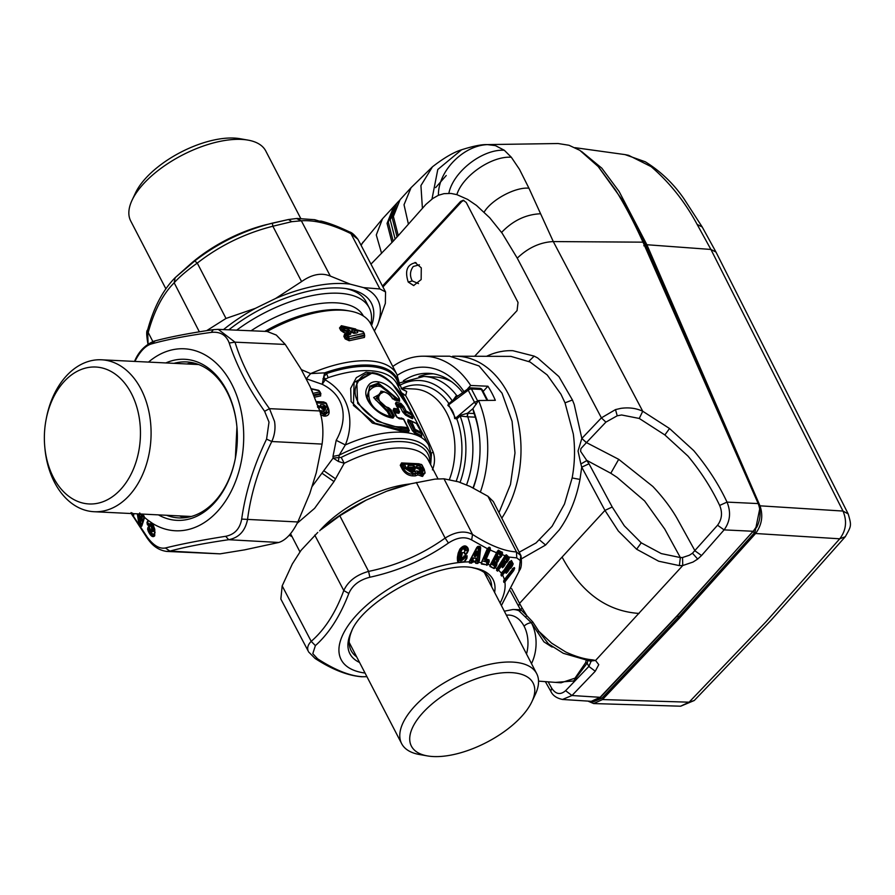 <?xml version="1.0" encoding="UTF-8"?>
<svg xmlns="http://www.w3.org/2000/svg" width="895" height="895" viewBox="0 0 895 895"><rect width="100%" height="100%" fill="white"/><g stroke="black" fill="none" stroke-linecap="round" stroke-linejoin="round"><path stroke-width="1.34" d="M481.409 388.945L481.365 388.877A2.886 2.886 0 0 0 480.078 388.352L481.297 389.437L471.441 388.956A2.886 1.32 152.6 0 0 468.219 390.175L474.462 402.202L478.131 401.016M408.433 467.156L408.243 465.445L413.221 465.422L413.356 467.134L408.433 467.156L408.277 467.783L408.433 467.156L408.478 467.772L413.356 467.134L414.273 468.208A1.734 0.794 -27.4 0 1 415.851 467.738L414.43 470.356L411.006 469.707L413.345 469.696L414.273 468.208L412.517 469.573L410.167 469.584M413.177 468.734L407.829 467.761L411.006 469.707M419.9 469.293L420.079 467.727L416.981 467.358L417.025 467.995L420.258 468.734L419.856 470.088M420.706 470.211L421.869 470.871L420.706 470.211L420.493 468.387L422.205 467.928L420.023 466.015L420.258 468.734L417.059 468.566M396.183 399.864A1.734 1.398 106.5 0 1 396.037 399.629L396.037 399.629C385.096 385.253 376.045 382.445 368.885 391.204C367.677 403.242 374.692 411.7 389.907 416.567L390.533 417.204L391.137 416.231A1.734 0.794 -27.4 0 1 389.907 416.567L387.356 411.655L373.64 397.559L384.145 391.708M367.252 395.87L369.803 387.166L378.037 384.458L397.38 399.025L396.037 399.629L392.312 398.711M480.458 389.47L479.933 388.329L470.177 387.871M412.919 467.749L413.479 468.163L412.919 467.749M413.221 465.422L415.493 467.056L413.926 467.537L412.517 469.573M422.205 467.928L422.496 468.488L420.471 469.137L420.247 470.3M367.431 396.899L369.758 386.192L378.372 383.105L397.962 399.136L397 400.311M398.846 400.613L392.715 398.42C390.265 394.673 386.629 392.29 381.807 391.26L377.321 398.991L388.519 409.093L387.49 410.324L388.587 411.32A1.734 0.794 -27.4 0 1 387.356 411.655L387.49 410.324L375.273 399.55L381.326 391.249M354.912 332.437L356.176 333.085C358.716 332.403 358.257 331.508 354.789 330.423L354.756 332.123L352.082 331.653L352.171 332.504L355.125 332.414L352.339 332.269A1.734 0.794 152.6 0 0 351.713 332L353.883 333.387L352.652 332.739L355.125 332.414M354.789 330.423L352.104 329.953L352.003 331.9A1.734 0.794 152.6 0 0 351.981 331.575L351.981 331.575A1.734 0.794 152.6 0 0 351.355 331.318L351.713 332M416.835 467.671L416.891 465.646L420.023 466.015M399.371 398.566L397.962 399.136L399.629 401.251L392.446 398.398C380.162 381.717 370.698 402.191 388.62 407.74L390.992 409.731L394.315 416.141A1.734 0.794 152.6 0 0 393.028 416.477L392.312 417.439L392.994 418.099C378.294 416.455 360.629 398.834 367.23 387.513C372.32 375.408 390.992 383.586 399.371 398.566L399.629 401.251L394.74 400.031L392.726 398.532M388.62 407.74L388.519 409.093L389.705 410.067L390.992 409.731M393.028 416.477L391.137 416.231L388.587 411.32L389.705 410.067L393.028 416.477L392.312 417.439L392.994 418.099L394.315 416.141M392.771 366.469A95.429 66.823 92.8 0 1 423.212 356.199A95.429 66.823 92.8 0 1 470.68 385.476L487.92 386.226A96.246 67.382 92.8 0 1 491.858 393.017A96.246 67.382 92.8 0 1 495.327 400.322L478.579 400.524L472.896 408.746L473.791 412.808A78.536 54.987 -87.2 0 1 479.619 438.494M456.204 481.152A66.465 46.54 92.8 0 0 457.356 477.874A66.465 46.54 92.8 0 0 456.808 418.927L454.671 418.547L456.808 418.927L460.142 416.018L459.795 415.515L467.514 413.233L474.059 413.501M460.041 482.472A70.906 49.639 -87.2 0 0 461.014 479.686A70.906 49.639 92.8 0 0 460.142 416.018L467.201 416.79L467.514 413.233L473.119 408.489M467.201 416.79L475.301 417.148M457.468 396.272A2.886 2.025 92.8 0 1 456.819 395.702L457.267 396.429M451.83 381.885A75.191 52.648 -87.2 0 0 434.97 376.985L423.861 376.437L399.45 382.937M456.271 395.702L452.367 401.184L456.73 396.821L469.282 387.882M356.176 333.085L353.883 333.387M352.361 332.593A1.734 0.794 152.6 0 0 352.339 332.269L351.959 331.553M352.104 329.953L351.355 331.318M408.567 468.342L407.538 467.201L408.277 467.783L407.538 467.201L408.243 465.445M414.43 470.356L412.058 470.367M422.496 468.488L421.869 470.871L420.605 470.714L416.276 467.089A1.734 0.794 -27.4 0 1 416.813 467.347L416.757 467.279M416.276 467.089L416.891 465.646M393.8 399.349L394.74 400.031L393.8 399.349M456.45 418.39L459.795 415.515M452.367 401.184L448.585 404.764L455.544 418.2L474.462 402.202A2.886 0.962 -130.2 0 0 476.241 404.327M399.763 385.342A70.906 49.639 92.8 0 1 452.188 400.68L448.865 403.757M350.997 332.772L350.594 334.271L347.898 335.133A1.734 0.794 152.6 0 0 346.499 335.614L349.139 338.399L348.703 336.688L363.896 333.387L363.157 331.956L343.658 326.955A1.734 0.794 152.6 0 0 342.259 327.425L344.396 330.143L344.452 328.499L347.92 329.103L349.856 330.557L348.379 331.038L349.531 333.253L350.997 332.772L349.856 330.557M348.401 333.846L346.757 333.365L344.575 334.103L345.783 334.719L345.201 335.905L346.499 335.614L346.667 334.517L345.783 334.719L349.531 333.253L346.757 333.365L347.271 331.407L343.781 330.848L344.396 330.143L347.831 330.758L347.92 329.103M347.831 330.758L348.379 331.038L347.73 331.799L347.831 330.758M364.511 335.513A1.734 0.794 152.6 0 0 364.724 335.603L364.399 337.437L364.343 335.043L364.164 335.782L348.748 339.026L346.51 338.422L347.305 337.169A1.734 0.794 -27.4 0 1 348.703 336.688L347.898 335.133A1.734 1.231 71.3 0 0 346.667 334.517L349.33 333.656L350.594 334.271M416.925 470.938L422.63 472.359L423.838 468.991L421.758 464.975L404.383 464.125L406.319 467.861L412.83 471.844L416.925 470.938L418.122 472.437L419.005 471.128M398.476 409.06L395.903 404.104L396.317 403.544L395.445 403.69L401.016 404.753L400.904 403.376L403.768 406.52L402.179 406.8L404.518 411.308L411.7 415.011A1.734 1.488 -57.6 0 0 411.611 413.736L407.37 405.547C397.38 381.158 367.397 360.663 357.586 382.791C345.481 402.985 380.017 427.888 400.759 426.837L407.829 427.586L403.522 419.263L399.215 418.715L396.295 416.522L393.062 410.29L393.867 408.388L398.174 408.948L395.445 403.69L396.183 402.135L400.904 403.376M396.451 406.106L396.731 405.111L400.3 406.106A1.734 1.398 -72.1 0 0 400.401 407.482A1.734 0.794 -27.4 0 0 401.967 407.191L400.3 406.106L401.016 404.753L404.518 411.308A1.734 0.794 -27.4 0 1 406.117 411.04L411.611 413.736A1.734 0.794 152.6 0 1 411.756 413.893A1.734 0.794 152.6 0 1 411.801 414.061L411.7 415.011L411.801 414.061M396.664 405.491A1.734 1.354 -77.3 0 1 396.731 405.111L396.183 402.135M394.068 412.259L394.035 409.809L393.643 410.715L393.062 410.29L393.643 410.715L394.035 409.809L393.867 408.388M403.522 419.263L402.582 418.58L403.522 419.263A1.734 0.794 152.6 0 1 403.936 419.509A1.734 0.794 152.6 0 1 403.969 419.665L402.582 418.58L398.297 418.043L399.215 418.715L396.865 416.947M410.178 420.56L407.952 419.688L409.384 421.511L410.481 420.616A1.734 1.432 110.3 0 1 411.443 421.31A1.734 0.794 152.6 0 0 409.843 421.579L414.184 429.958L415.873 431.032L411.443 421.31L416.063 423.313M421.634 435.127L421.478 436.939L415.246 433.762L415.873 431.032L421.455 433.706L421.4 435.686L415.157 432.408L414.184 429.958A1.734 0.794 152.6 0 1 415.772 429.678L421.276 432.375L416.902 423.939M454.671 418.547C454.101 412.953 451.841 408.59 447.88 405.446L468.219 390.175A2.886 1.052 53.4 0 1 468.029 388.43M447.88 405.446L448.675 403.22A66.465 46.54 92.8 0 0 401.967 388.396M363.583 332.515A1.734 0.794 152.6 0 0 363.549 332.202A1.734 1.734 0 0 0 362.654 331.385L343.087 326.295A1.734 0.884 98.3 0 0 342.875 326.317L341.543 326.339L342.875 326.317L342.259 327.425L340.85 327.503L342.181 326.351L341.387 325.713L355.729 329.013M362.229 331.34L363.157 331.956L362.229 331.34M364.399 337.437L349.173 340.738L348.748 339.026L364.142 335.054L364.321 333.947L364.142 335.054A1.734 1.466 -95.9 0 0 363.896 333.387A1.734 0.794 -27.4 0 1 364.299 333.634A1.734 0.794 -27.4 0 1 364.321 333.947M406.319 467.861L404.954 468.342L412.998 473.567L415.347 473.556L415.146 474.171L417.484 473.063L417.875 474.921L417.629 472.359L415.347 473.556L415.202 471.833M425.024 472.236L422.585 476.408L417.875 474.921L415.302 475.894L415.146 474.171L412.796 474.193L412.83 471.844M403.376 463.465L403.018 464.606A1.734 0.794 -27.4 0 1 404.383 464.125A1.734 1.052 85.9 0 0 403.466 463.453A1.734 1.734 0 0 0 403.343 463.465L401.586 462.928L400.255 465.288A1.734 0.794 -27.4 0 0 401.564 464.818L403.343 463.465A1.734 1.052 85.9 0 1 403.466 463.453L420.952 464.315A1.734 1.734 0 0 1 422.138 465.221A1.734 0.794 152.6 0 0 421.758 464.975L420.572 464.304L403.376 463.465M421.299 472.191L421.198 474.529L417.965 473.097L418.122 472.437L422.708 474.07L422.63 472.359M425.002 472.504L424.901 473.399L422.518 474.697L425.002 472.482L424.219 469.226A1.734 0.794 152.6 0 0 423.838 468.991M372.779 372.667L356.792 381.975L357.653 403.354L376.996 421.176L400.949 428.269L407.975 428.996L408.288 428A1.734 0.794 152.6 0 0 408.243 427.832A1.734 0.794 152.6 0 0 407.829 427.586A1.734 1.32 -80.4 0 1 407.975 428.996L408.288 428M394.035 409.809L398.309 410.357L398.622 409.351A1.734 0.794 152.6 0 0 398.588 409.194A1.734 0.794 152.6 0 0 398.174 408.948A1.734 1.32 -80.4 0 1 398.309 410.357L398.622 409.351M416.488 423.458L410.749 420.684A1.734 1.734 0 0 0 410.425 420.594L408.657 420.314M421.455 433.706L421.276 432.375M311.728 390.13L312.523 391.943M347.193 331.53L346.544 332.94L343.736 332.492L343.781 330.848L342.158 330.02L343.065 328.98A1.734 0.794 -27.4 0 1 344.452 328.499L343.658 326.955A1.734 0.884 98.3 0 0 343.087 326.295A1.734 1.734 0 0 0 342.751 326.283M364.164 335.782L364.142 335.054M412.975 475.905C408.679 475.726 405.166 473.6 402.459 469.528L403.757 469.058L401.564 464.818L403.018 464.606L404.954 468.342L403.757 469.058C406.095 472.459 409.104 474.171 412.796 474.193L412.975 475.905L415.302 475.894M422.585 476.408L422.518 474.697L421.198 474.529L421.276 476.241M407.975 428.996L408.4 430.529L400.703 429.634L375.094 423.245L353.447 405.446L354.073 382.456L372.219 372.622C379.346 373.338 386.002 377.03 392.211 383.686L407.516 405.703L411.756 413.893A1.734 1.734 0 0 1 411.901 414.284L412.796 418.144M412.841 418.178L412.897 418.267A1.734 0.794 -27.4 0 1 412.863 418.245L412.371 418.692L411.7 415.011M412.304 417.45L405.491 413.77L406.117 411.04L403.768 406.52M412.371 418.692L405.592 415.123L404.305 411.711L402.75 412.002L400.401 407.482L396.854 406.509M398.309 410.357L398.745 411.879L399.181 411.387M399.293 411.644A1.734 0.794 -27.4 0 0 399.584 411.778L398.879 413.289L398.745 411.879L394.438 411.252A1.734 1.264 -84.1 0 0 394.415 412.136M408.959 430.282A1.734 0.794 -27.4 0 0 409.25 430.428L408.534 431.938L408.847 430.025M449.391 479.53A62.18 43.531 -87.2 0 0 450.666 475.961A62.18 43.531 -87.2 0 0 414.407 389.012L401.173 388.363L406.699 391.484L401.933 389.191L399.539 383.921L396.91 374.457L370.664 323.811A89.645 40.924 152.6 0 0 349.732 311.012A89.645 40.924 152.6 0 0 267.169 331.463M432.43 469.853C434.892 463.856 435.138 457.916 433.146 452.031C422.496 427.609 413.345 408.802 405.681 395.624L406.699 391.484M401.475 392.681L405.681 395.624L402.012 393.722M398.678 387.289L398.689 382.836L399.103 384.593M398.532 386.998L398.062 383.351L398.689 382.836A87.956 40.141 -27.4 0 0 324.605 372.868L310.666 373.595L301.324 369.624M313.105 393.297L319.66 391.954L318.777 390.679L311.214 388.978M349.732 311.012L346.656 310.475A86.759 39.604 152.6 0 0 264.808 331.363M343.736 332.492L340.816 330.49L342.158 330.02L340.85 327.503A1.734 0.794 -27.4 0 1 339.507 327.973L341.387 325.713M349.173 340.738L345.168 338.892L346.51 338.422L345.201 335.905A1.734 0.794 -27.4 0 1 343.87 336.375L344.575 334.103M433.146 452.031L431.267 453.34M419.285 464.013L420.035 464.136M311.919 486.746L333.119 458.072L338.399 461.462L344.217 463.286L341.23 457.39A80.628 36.796 -27.4 0 1 429.88 463.196M338.399 461.462L339.194 455.175L345.336 444.927C354.543 422.697 350.56 394.292 325.209 379.872L325.713 379.066L323.542 377.075L326.585 373.551A87.005 39.716 -27.4 0 1 398.062 383.351L397.704 385.409M326.585 373.551L328.118 377.679A85.316 38.944 -27.4 0 1 396.798 383.664L428.694 445.184A85.316 38.944 152.6 0 0 345.336 444.927L336.196 440.318C347.349 420.684 346.779 396.44 322.2 384.302L324.605 372.868L326.585 373.551M408.534 431.938L400.893 431.066L372.387 423.033L351.12 401.575L350.683 388.352L356.355 377.634L366.089 372.175L377.724 373.718M405.592 415.123L402.75 412.002M398.879 413.289L394.606 412.673M397.033 417.372L402.235 418.636M401.296 417.965L402.638 418.591M413.971 430.361A1.734 0.794 -27.4 0 1 412.405 430.64L407.829 421.802A1.734 0.794 -27.4 0 0 409.384 421.511L413.971 430.361M407.829 421.802L407.952 419.688L408.914 420.37M421.478 436.939L421.78 435.406M415.246 433.762L412.405 430.64M325.713 379.066L328.118 377.679M313.765 394.852L320.142 393.587L319.66 391.954M311.057 388.643L318.284 390.242A1.734 1.734 0 0 1 319.325 390.936A1.734 0.929 144.5 0 0 319.314 390.936A1.734 0.929 144.5 0 0 318.777 390.679L317.859 390.309L318.777 390.679M297.218 523.239L314.626 508.315L333.992 481.566L344.217 463.286A78.078 35.643 -27.4 0 1 428.179 459.896L437.991 478.847M430.551 464.483A82.765 37.78 152.6 0 0 339.194 455.175L332.985 456.416L333.119 458.072L341.23 457.39M396.91 374.457A89.645 40.924 -27.4 0 0 310.666 373.595L306.28 378.753L322.2 384.302L325.209 379.872L322.905 378.853M320.142 393.587L320.231 394.326L314.089 395.646M320.231 394.326L320.69 395.914L314.704 397.156M332.985 456.416L336.196 440.318M320.69 395.914L320.354 393.241M324.594 402.627L323.643 401.922L325.478 402.705M325.165 416.13L323.755 416.063A1.734 1.219 92.8 0 1 323.867 414.497L325.265 414.575L325.165 416.13C328.689 415.795 329.863 413.434 328.689 409.037L328.04 407.37M323.755 416.063L320.455 414.676M324.963 402.616A1.734 1.219 92.8 0 1 325.008 402.616L316.673 402.213L324.963 402.616L326.507 403.925A1.734 0.727 156.2 0 0 326.507 403.645L326.507 403.645A1.734 0.727 156.2 0 0 325.959 403.388L327.738 407.773L325.657 413.68L328.543 411.644M320.522 413.557L320.79 412.931L323.867 414.497L324.258 413.602L321.104 412.047L322.099 410.827L324.337 411.98A1.734 1.219 92.8 0 1 324.258 413.602L325.657 413.68L325.265 414.575L328.499 411.946M320.242 412.528L320.6 412.002L320.79 412.931L321.104 412.047L320.086 410.66L322.099 410.827M319.224 409.373L319.079 406.308L317.468 406.699M316.919 404.506L319.079 406.308M322.815 409.351A1.734 1.219 92.8 0 1 323.867 410.29L319.873 406.352L320.41 406.845L319.873 406.352L320.623 404.685L323.845 404.842L326.004 406.654L323.822 406.643L323.845 404.842M320.41 406.845L320.623 404.685M323.867 410.29L325.187 410.346L326.004 406.654M320.589 407.012L323.822 406.643L320.6 406.487L320.399 407.426M325.187 410.346L322.849 409.351L324.169 409.418L324.393 407.046L323.375 407.728L323.721 409.407L323.386 407.147L323.375 407.728L320.824 407.605M363.348 315.991A86.759 39.604 152.6 0 0 251.07 330.77M236.66 330.154A95.72 43.687 -27.4 0 1 369.199 307.791A95.72 43.687 -27.4 0 1 370.854 324.18M369.199 307.791L366.111 301.828A95.72 43.687 152.6 0 0 345.85 288.57M845.294 536.709L771.322 619.933L694.285 700.494L689.105 702.183L765.963 621.824L839.745 538.801L845.294 536.709C851.492 525.701 851.626 525.88 848.203 513.943L715.989 252.077L710.91 249.448L646.884 244.738L619.139 191.53L601.82 168.17L581.381 151.333M646.884 244.738L760 505.82L843 511.056L848.203 513.943M697.127 224.399C684.91 201.733 669.583 182.468 651.124 166.627L628.626 155.327L625.012 154.6L645.273 161.771C660.689 171.348 673.599 183.699 683.993 198.824L702.228 227.006L697.127 224.399L710.91 249.448L843 511.056C847.218 521.17 846.133 530.411 839.745 538.801L755.604 533.51C761.869 524.962 763.334 515.733 760 505.82M680.58 706.2L689.105 702.183L602.503 699.554L593.653 703.559L588.004 701.132M602.503 699.554L679.652 617.874L755.604 533.51M601.932 698.167L599.829 697.966L591.382 701.568L593.441 701.803L601.932 698.167L679.048 616.521L754.988 532.178L759.721 508.908M722.891 421.657L645.933 245.834L624.318 202.829L597.961 166.213M591.382 701.568L589.783 701.232M599.829 697.966L676.944 616.319L756.846 527.065C760.638 519.122 761.086 511.291 758.21 503.583L643.002 242.165C634.13 222.475 624.934 205.044 615.424 189.874L598.408 166.727L579.815 150.326L568.963 145.258L558.088 143.524L487.204 144.598L495.382 145.605L504.31 150.259L511.336 157.263L519.447 169.289L528.945 188.207L553.289 241.572L642.733 411.252L639.265 418.457L621.6 414.978L617.214 415.795L605.893 422.127L586.46 442.589L618.702 459.325L610.793 473.276L617.08 477.382L644.635 500.965L664.716 529.012L680.345 557.563L682.527 557.529L682.762 565.528L595.544 660.476L592.781 659.884L589.973 661.047L595.544 660.476L598.755 664.649L595.264 671.239L571.972 695.516L562.452 699.465M618.702 459.325L652.835 486.455C662.77 497.027 670.78 507.554 676.877 518.071L695.012 550.861L701.535 555.538L724.1 529.885C730.186 521.483 731.159 512.231 727.02 502.106L758.21 503.583M701.535 555.538L697.697 559.062L692.473 553.222L717.566 525.231L724.1 529.885L753.198 531.272L755.727 527.681M753.198 531.272L677.235 615.637L600.109 697.306L591.304 701.311L562.642 699.487C556.668 698.268 552.707 695.516 550.783 691.231L551.734 688.266L548.12 681.845M591.114 661.26L588.865 666.428L565.595 690.683C560.415 695.124 555.795 694.319 551.734 688.266M587.87 660.778L587.165 663.184L573.661 680.983L555.526 682.393M552.718 647.051L551.947 646.503M551.835 646.951L543.936 641.849L531.395 622.808L518.899 610.714L520.118 609.003L526.853 615.693L525.857 616.689M561.031 682.795L575.015 678.164L585.632 662.636L586.191 660.521M511.604 588.597L519.547 603.375L518.574 606.217L520.208 609.182M586.382 442.667L581.84 438.449L586.46 442.589L580.889 448.63L580.609 451.36L589.011 463.778L581.739 467.156L604.953 510.407L519.547 603.387L521.964 607.727L520.823 609.965L520.118 609.003L520.823 609.965L519.682 611.509M520.252 610.323L518.899 610.714A34.804 24.366 -87.2 0 0 512.969 609.506L504.321 611.196M585.632 662.636L587.165 663.184L588.865 666.428L595.264 671.239M717.566 525.231C721.963 519.245 722.657 512.645 719.658 505.44C711.435 488.043 700.863 471.587 687.964 456.081L664.873 434.959L639.265 418.457M719.658 505.44L727.02 502.106C718.752 484.441 707.643 467.268 693.681 450.554L669.527 428.515L642.733 411.252C636.177 408.187 628.849 407.236 620.772 408.377L615.503 409.597L601.406 417.864L517.254 258.152L502.162 233.237L489.755 217.798L476.487 205.436L467.626 199.406L456.842 194.629L450.99 193.443L444.009 193.656M592.781 659.884C584.636 659.201 575.619 656.572 565.718 651.985L551.633 643.158L538.902 631.344L548.4 643.818L563.302 653.305L589.973 661.047M531.485 663.598A34.804 24.366 92.8 0 0 531.44 622.864L532.76 621.947L538.902 631.344L537.593 632.105M418.48 283.581L412.271 280.94C409.608 275.85 409.944 271.028 413.266 266.475L419.419 264.808M413.814 285.572L408.232 282.048L413.624 285.572L421.153 279.564L421.276 267.851L414.989 262.47M416.007 262.627C407.158 264.226 404.574 270.704 408.232 282.048L412.271 280.94M521.964 607.727L526.853 615.693L532.76 621.947M679.372 565.618L680.345 557.563L661.271 553.591L641.234 542.829L636.625 549.239L658.664 561.21L679.372 565.618L682.762 565.528L692.976 562.071L697.697 559.062M517.254 258.152C528.084 247.781 540.099 242.243 553.289 241.572L643.002 242.165M435.641 187.614L446.225 175.521M382.937 286.959L461.786 201.532L463.867 200.346M443.998 193.656L438.427 195.278L432.822 198.466L425.908 204.396L398.275 235.631L393.386 216.5L400.076 199.697L411.051 187.693L432.453 166.817C443.875 157.956 453.586 152.273 461.585 149.767C473.231 146.086 481.767 144.363 487.182 144.61M370.966 264.137L393.185 241.202L388.262 222.094L394.93 205.291L396.899 203.154L390.22 219.801L395.131 239.077L397.078 236.94L392.189 217.787L400.076 199.697M474.708 356.199L517.064 310.587L518.026 302.465L466.228 202.449L463.252 200.245L460.556 201.476L382.467 286.064M486.768 356.199L487.663 355.785C495.908 352.048 504.321 350.348 512.902 350.706L534.158 356.12L537.615 357.922L558.894 376.582L572.442 399.987L574.232 404.518L581.84 438.449L578.047 451.002L580.866 463.979L586.986 460.477L610.793 473.265M521.684 558.693L545.592 545.044L559.252 529.896C569.388 515.665 576.302 498.839 579.982 479.429L581.739 467.156L580.866 463.979M452.523 356.288A97.007 67.919 92.8 0 1 455.421 356.199L510.933 356.389L530.086 362.005L547.214 374.96L560.975 394.27L565.025 402.839L573.303 433.986C575.239 448.596 574.847 463.263 572.151 477.952L564.476 504.042L552.092 526.282L536.004 542.963L519.257 552.193M455.421 356.199A97.007 67.919 92.8 0 1 507.968 393.308A97.007 67.919 92.8 0 1 501.815 518.138M498.996 512.634L510.474 484.519L514.994 452.937L512.074 421.332L502.039 393.196L479.049 365.943L449.637 356.199L423.212 356.199M463.901 391.495A84.477 59.148 -87.2 0 0 397.335 375.318M462.581 392.48A78.536 54.987 -87.2 0 0 430.316 373.439A78.536 54.987 -87.2 0 0 403.354 380.8M467.817 388.587L470.68 385.476M478.579 400.524A95.429 66.823 92.8 0 1 480.447 491.825M487.92 386.226L483.11 391.462M473.31 488.021A84.477 59.148 -87.2 0 0 477.952 470.915A84.477 59.148 -87.2 0 0 479.575 437.901A84.477 59.148 -87.2 0 0 472.896 408.746M473.019 487.876A78.536 54.987 -87.2 0 0 478.064 470.334M433.415 373.83A78.301 54.83 -87.2 0 0 418.972 376.504M520.789 555.258L520.252 560.561L516.762 557.898L516.471 551.924L521.002 555.75C521.83 563.212 521.393 568.001 519.682 570.126L501.368 605.501M410.727 483.792L408.232 484.419A106.997 48.845 152.6 0 0 386.573 491.254L410.727 483.792L434.903 479.127L443.998 478.803L458.341 481.801L470.121 486.477L487.943 496.266L493.335 501.58L521.002 555.75M448.429 543.03L445.128 538.074C455.678 531.563 464.807 530.366 472.538 534.46L471.654 539.965C464.941 536.295 457.188 537.313 448.429 543.03C424.924 559.52 398.734 570.92 369.87 577.241L368.606 571.402L339.82 515.777L366.077 500.182A106.997 48.845 152.6 0 0 321.059 529.605L339.82 515.777M386.573 491.254L366.077 500.182M369.87 577.241C359.387 579.915 352.373 585.319 348.826 593.474L343.781 590.543C348.065 581.224 356.344 574.836 368.606 571.402C396.809 565.517 422.317 554.408 445.128 538.074L416.343 482.439M314.76 535.098L343.781 590.543C335.647 612.695 324.784 629.621 311.203 641.346C307.958 644.668 306.951 647.913 308.193 651.068L280.851 599.046L282.182 585.889L292.341 563.928L301.067 550.313L317.781 532.424M282.182 585.889L311.203 641.346L315.387 645.619C329.013 633.481 340.156 616.096 348.826 593.474M308.551 651.862L315.04 658.429L317.568 658.787L312.803 653.641L315.387 645.619M315.04 658.429C332.067 669.505 347.596 675.613 361.625 676.754L362.688 676.721C350.146 676.105 335.11 670.131 317.568 658.787M366.916 676.676L362.688 676.721M520.252 560.561L518.955 571.066M491.668 586.784A78.078 35.643 152.6 0 0 491.243 582.858A78.078 35.643 152.6 0 0 489.744 578.696A78.078 35.643 152.6 0 0 472.873 567.81M351.936 630.494A78.078 35.643 152.6 0 0 349.621 646.403A78.078 35.643 152.6 0 0 351.108 650.553A78.078 35.643 152.6 0 0 356.613 656.785M505.149 581.605L503.874 582.399L504.388 579.602L513.238 568.224L514.368 567.587L514.614 568.28L513.741 570.574L505.149 581.605L513.439 570.126L512.891 569.656L505.06 579.736L504.456 579.557L504.109 581.985L504.679 581.515L504.657 579.143M501.178 574.489L501.491 573.55L501.793 575.619L502.005 573.147L500.954 574.914L501.569 576.056L505.474 571.446L505.709 568.717L506.536 570.283A1.152 1.04 152.1 0 1 506.715 569.835L507.219 570.372L506.536 570.283L506.279 572.979L508.416 569.914L507.834 569.5L507.465 572.173L508.785 570.316L509.479 568.437L508.438 568.157L509.456 567.43L508.942 566.457A0.873 0.772 152.1 0 1 507.924 567.173L508.55 564.98L507.845 565.976L508.942 566.457L509.165 563.828L508.55 564.98L508.058 564.454L506.693 567.296L507.331 568.974L506.715 569.835L505.899 568.28L501.972 572.274M507.353 565.45L507.89 567.005L506.693 567.296M509.356 563.391L510.239 565.864A1.152 1.04 152.1 0 1 510.43 565.427L510.933 565.964L510.239 565.864L509.993 568.56L512.108 565.483L511.548 565.092L510.933 565.964L511.179 567.743L513.193 564.018L511.582 560.729L510.687 561.12L512.231 564.029L510.43 565.427L509.356 563.391L508.058 564.454M512.488 565.897L512.264 564.253L511.548 565.092L509.512 561.646M501.569 576.056L505.328 571.771L505.899 568.28M502.934 575.149L502.196 572.711A1.152 1.018 152.1 0 0 502.005 573.147L502.688 573.236L505.082 569.858L504.59 569.332M496.736 569.779L496.949 568.84L497.721 570.697L497.754 568.224L496.524 570.227L497.508 571.155L501.323 566.143L501.368 563.403L502.71 564.678A1.152 1.029 133 0 1 502.878 564.219L503.493 564.678L502.71 564.678L502.654 567.396L504.69 564.107L504.064 563.749L503.919 566.423L505.149 564.454L505.608 562.586L504.433 562.44L505.395 561.646L504.556 560.863A0.873 0.761 133.7 0 1 503.594 561.646L503.997 559.453L503.337 560.505L504.556 560.863L504.601 558.223L503.997 559.453L503.404 559.006L502.319 561.892L503.46 563.302L502.878 564.219L501.547 562.944L497.564 567.408M502.744 560.057L503.527 561.501L502.319 561.892M496.524 570.227L505.071 555.661L506.548 554.922L505.686 555.526L508.226 557.898L506.525 559.42L504.78 557.764L503.404 559.006M504.78 557.764L506.357 559.878A1.152 1.029 132.8 0 1 506.525 559.42L507.129 559.878L506.357 559.878L506.29 562.586L508.785 559.644L508.326 558.088L507.096 561.255L508.326 559.297L504.612 556.131M497.508 571.155L501.189 566.49L500.764 564.622L501.547 562.944M498.962 570.07L497.933 567.766A1.152 1.007 134.1 0 0 497.754 568.224L498.526 568.213L500.764 564.622L500.171 564.186M496.546 562.507L495.752 563.403L496.658 562.563L494.823 561.646A0.873 0.727 116.9 0 1 493.939 562.496L494.085 560.326L493.503 561.433L494.823 561.646L494.644 559.028L496.501 559.957L496.759 562.698L498.549 559.185L497.877 558.883L497.363 559.856L497.989 561.534L499.253 557.652L497.978 557.652L498.851 556.802L497.698 556.22A0.873 0.727 116.8 0 1 496.814 557.07L496.96 554.9L496.378 556.008L497.698 556.22L497.519 553.602L496.96 554.9L496.266 554.542L495.517 557.428L497.161 558.525L496.647 559.487L494.79 558.558L492.809 561.064L492.642 562.854L494.857 564.219L494.342 565.181L490.896 563.447M495.685 555.638L496.703 556.947L495.517 557.428M494.79 558.558L494.085 560.326L493.391 559.968M492.809 561.064L493.827 562.373L492.642 562.854M497.665 553.132L499.947 554.81A1.152 0.984 115.5 0 1 500.092 554.329L500.808 554.699L499.947 554.81L500.104 557.495L501.938 554.005L501.323 553.736L500.887 556.075L501.424 556.354L502.252 554.81L502.509 552.595L498.347 550.168L497.777 551.051L501.334 552.741L500.092 554.329L497.665 553.132L496.266 554.542M502.52 554.195L501.636 553.11L501.323 553.736L497.161 551.633M496.501 559.957L497.363 559.856L496.647 559.487A1.152 0.984 115.9 0 0 496.501 559.957M495.561 564.588L495.058 565.55L494.342 565.181A1.152 0.984 115.4 0 0 494.197 565.662L495.058 565.55L495.136 566.915L496.222 564.868L495.561 564.588L496.009 563.66L494.857 564.219L495.561 564.588M490.068 565.976L490.158 565.058L489.889 566.445L494.152 568.593L490.068 565.976L490.74 563.928L494.197 565.662L494.342 568.124L495.673 567.195L496.759 565.148L496.043 563.716L496.949 563.347L494.7 564.04M488.301 563.772L488.021 564.376L487.685 563.559L488.301 563.772L489.207 561.668L488.245 560.371L487.685 563.559L488.603 561.456L487.115 560.952L486.679 561.948L482.371 560.896L487.618 548.713L488.245 548.881L484.184 558.335L484.967 560.46L487.115 560.952L488.043 560.248L485.895 559.755L484.967 560.46M487.562 564.13L486.936 564.857L486.567 562.429L487.484 562.228L482.304 560.874M482.114 560.919L481.599 563.559L486.936 564.857L481.443 564.04L481.555 562.675L481.599 563.559M487.361 548.736L487.618 548.713A1.152 0.906 -75.1 0 1 488.39 548.031L481.532 562.742M489.889 566.445L496.512 552.741L490.214 550.022L485.895 559.755L485.728 558.872L486.321 559.084L485.47 559.509L484.967 558.603L485.728 558.872L489.621 549.821L489.028 549.161L484.967 558.603L484.184 558.335M470.289 559.644L469.595 562.496L470.088 560.27L477.695 546.509L479.194 546.901A1.152 0.817 -87.2 0 0 478.422 547.617L480.402 546.655L479.552 547.069L478.523 562.284L477.964 562.955L477.091 560.572L478.277 560.069L476.33 560.55A1.152 0.828 91.7 0 1 476.397 560.057L475.995 558.581L475.76 561.288L473.343 560.997L472.828 558.413L476.062 558.088L472.907 557.921L472.437 559.196L471.822 558.883L472.907 557.921M471.609 563.123L472.325 562.015L469.495 562.977L471.609 563.123L471.251 560.281L470.468 560.214A1.152 0.794 94.8 0 1 470.546 559.722L476.89 547.471M471.822 558.883L471.251 560.281L471.945 560.102L470.412 559.666M472.784 562.295L471.945 560.102L472.437 559.196L473.343 560.997A0.873 0.604 93.7 0 1 473.287 561.366L475.704 561.847L476.062 558.088M477.136 547.55L477.919 546.834L477.136 547.55L478.422 547.617L477.158 560.08L476.397 560.057L476.498 559.129M476.017 560.326L475.905 562.854L477.863 563.436L475.804 563.358L476.017 560.326M459.213 552.002C461.887 546.565 464.192 545.95 466.116 550.156L465.277 550.492C463.834 547.237 462.1 547.718 460.064 551.935L459.314 555.996C459.84 560.08 461.451 560.259 464.158 556.522L464.908 556.69C461.35 561.534 459.202 561.333 458.464 556.063L459.213 552.002L458.464 556.063M460.064 551.935L460.97 552.025C462.312 548.255 463.599 547.863 464.829 550.817L465.277 550.492M459.314 555.996L460.22 556.086L460.97 552.025L461.641 552.797L464.214 552.416C465.087 555.817 466.485 555.101 468.421 550.268L467.57 550.336L467.156 548.624L467.57 550.336C466.396 554.654 465.389 555.258 464.561 552.17L464.829 550.817L467.235 550.056L466.116 550.156M465.31 555.381L466.944 558.234L467.123 555.773L466.183 556.008L465.646 556.914L466.384 558.066L464.203 561.736L458.721 562.239L457.971 556.276C458.822 561.937 461.384 562.149 465.646 556.914L464.908 556.69M458.721 552.215L460.019 549.284L464.427 546.521L467.156 548.624L468.096 548.4C466.094 544.854 463.341 545.111 459.829 549.161L458.184 553.121L460.064 549.317C462.793 546.767 464.248 545.827 464.427 546.521L464.382 546.521M466.944 558.234L464.438 562.049L458.508 562.597C457.658 562.407 457.3 560.606 457.423 557.182L458.553 552.965M467.123 555.773L463.934 555.985L463.308 557.529L464.069 556.142L466.183 556.008M460.22 556.086L460.701 557.764L461.641 552.797L462.323 552.853L461.574 556.925L460.22 556.086M461.63 557.518L463.308 557.529L461.731 558.547L460.701 557.764L461.574 556.925M457.423 557.182L458.184 553.121M365.037 673.04A91.1 41.584 -27.4 0 1 339.418 654.793A91.1 41.584 -27.4 0 1 374.233 599.012A91.1 41.584 -27.4 0 1 458.508 562.597L458.721 562.239M469.495 562.977L469.137 561.87A91.1 41.584 -27.4 0 0 464.438 562.049L464.203 561.736M464.214 552.416L462.323 552.853M468.421 550.268L468.096 548.4M475.704 561.847L475.413 562.049A91.1 41.584 -27.4 0 0 472.985 561.915L473.287 561.366L472.526 561.68M479.776 546.364L477.695 546.509L476.767 547.494L469.137 561.87L477.885 546.823M480.682 547.706L479.351 560.684L478.512 560.695L480.402 546.655M475.368 562.429L475.804 563.358M479.351 560.684L477.863 563.436M489.621 549.821L490.393 549.552L490.203 547.852L489.028 549.161L488.245 548.881L489.073 547.225L487.361 548.669L471.654 539.965M490.203 547.852L489.666 547.382L488.994 548.199L490.393 549.552M487.361 548.669L481.32 562.742L481.443 564.04M489.99 565.081L489.99 565.081A91.1 41.584 -27.4 0 0 488.021 564.376L486.79 565.338M489.207 561.668L489.106 559.946L488.043 560.248L489.106 559.946M486.589 559.23L488.737 559.733M489.666 547.382L489.073 547.225M490.046 565.36L497.777 551.051A1.152 0.962 -62.3 0 0 497.273 551.454M499.086 559.464L498.358 558.021L499.242 557.619L497.161 558.525L497.877 558.883L498.851 556.802M499.242 557.093L499.992 557.853L499.13 557.451A0.873 0.738 115.7 0 0 499.242 557.093M497.989 561.534L496.759 562.698A0.873 0.694 80.7 0 1 496.725 563.044L496.882 563.246M502.509 552.595L501.334 552.741L501.983 551.891M490.158 565.081L497.508 551.051M494.152 568.593L495.673 567.195M496.759 565.148L496.949 563.347M501.424 556.354L499.992 557.853M494.957 567.475L495.349 567.766A91.1 41.584 -27.4 0 1 496.859 568.806L505.071 555.661L501.703 554.531M498.347 550.168L496.512 552.741M501.323 566.143L502.654 567.396L501.189 566.49A0.873 0.761 133.7 0 0 501.323 566.143M505.149 564.454L504.679 562.888L505.597 562.552L503.46 563.302L504.064 563.749L505.395 561.646M505.664 562.015L506.156 562.933L505.53 562.351A0.873 0.772 132.9 0 0 505.664 562.015M505.339 555.571A1.152 1.007 -45.8 0 1 505.686 555.526L506.156 554.799L505.462 555.459M516.762 557.898L507.129 556.869M506.548 554.922L509.076 557.451L508.326 558.088L509.076 557.451M503.919 566.423L502.52 567.732M507.566 561.601L506.156 562.933M508.785 559.644L509.244 557.786M505.474 571.446L506.145 573.315L505.328 571.771A0.873 0.772 152.1 0 0 505.474 571.446M500.954 574.914L509.624 561.467M508.785 570.316L508.561 568.661L507.331 568.974L507.834 569.5L509.456 567.43M509.613 567.844L509.993 568.56L509.468 568.18A0.873 0.783 152.1 0 0 509.613 567.844M498.392 570.048L498.75 570.383A91.1 41.584 -27.4 0 1 501.491 573.482L511.347 560.538L501.189 574.221M507.465 572.173L506.145 573.315M509.479 568.437L508.561 568.661L509.479 568.392M511.179 567.743L509.848 568.896M513.193 564.018L512.264 564.253L513.126 563.637M512.891 569.656L513.708 568.616L512.499 569.075L512.891 569.656M513.741 570.574L513.696 568.851L514.603 568.694M503.963 580.34L503.605 581.135M503.874 582.399L503.84 580.721M514.535 567.922L512.421 568.717M514.368 567.587L513.607 568.146A1.152 1.018 -12 0 0 513.417 568.124M475.077 552.841L474.294 556.421L475.67 556.489L477.113 552.953C477.169 550.593 476.498 550.559 475.077 552.841L475.704 553.166L475.435 555.012L474.786 554.866L475.704 553.166C476.587 550.817 476.923 550.828 476.733 553.222L476.464 555.068L477.113 552.953M474.16 554.553L475.178 555.873L476.464 555.068L475.435 555.012L475.178 555.873L476.464 555.068M476.945 554.699L475.67 556.489M474.294 556.421L475.178 555.873M484.273 572.52A78.078 35.643 152.6 0 0 484.273 572.487L536.687 673.644A76.053 34.715 -27.4 0 1 535.322 694.408L531.865 701.758A68.535 31.28 152.6 0 0 501.86 672.872A68.535 31.28 152.6 0 0 422.339 713.315A68.535 31.28 152.6 0 0 427.396 755.906A68.535 31.28 152.6 0 0 442.622 756.297A68.535 31.28 152.6 0 0 531.865 701.758M427.396 755.906L419.397 754.507A76.053 34.715 -27.4 0 1 401.642 743.644A76.053 34.715 -27.4 0 1 426.904 694.889A76.053 34.715 -27.4 0 1 502.028 662.367A76.053 34.715 -27.4 0 1 536.687 673.644M217.72 329.349L267.046 331.452L276.298 335.054L285.27 344.441L300.944 368.919L310.185 386.729L319.739 410.939C322.894 421.097 323.666 432.151 322.088 444.088L316.271 472.75L309.782 493.626L297.834 521.975C292.139 533.409 285.796 540.233 278.781 542.471L244.615 549.854L220.069 553.848L166.548 551.409C155.238 549.72 149.968 541.855 147.351 538.365L147.429 537.358C153.537 545.547 159.534 549.082 165.396 547.986L169.949 551.096L166.168 551.387M225.685 536.295C234.579 534.539 239.916 528.8 241.684 519.089L247.546 519.402C245.241 530.948 238.943 537.716 228.672 539.707L225.685 536.295C200.905 540.233 180.801 544.126 165.396 547.986M297.834 521.975L247.546 519.402C250.913 493.201 258.991 467.246 271.8 441.526C274.743 434.858 275.649 428.157 274.53 421.411L269.473 408.668L264.607 411.286C248.262 388.139 236.459 365.384 229.221 343.02L235.005 342.17L285.27 344.441M229.221 343.02C226.2 334.987 220.215 331.441 211.242 332.392L213.368 329.64L218.268 329.371L235.005 342.17C241.773 364.12 253.263 386.293 269.473 408.668L319.739 410.939M322.088 444.088L271.8 441.526L266.576 439.132C253.744 465.657 245.443 492.306 241.684 519.089M264.607 411.286L269.015 422.116L266.576 439.132M155.081 341.017L150.964 344.072C166.336 339.686 186.428 335.793 211.242 332.392M213.368 329.64C188.979 333.242 169.2 337.079 154.029 341.152C145.124 344.955 138.68 351.567 134.72 360.976L134.966 361.289C139.821 351.724 145.158 345.985 150.964 344.072M166.582 515.274A78.078 54.673 -87.2 0 0 178.832 517.903A78.078 54.673 -87.2 0 0 235.407 458.039M158.415 514.871A80.628 56.452 -87.2 0 0 235.363 458.285A80.628 56.452 -87.2 0 0 236.929 427.038A78.078 54.673 -87.2 0 0 206.32 368.393A78.078 54.673 -87.2 0 0 186.473 361.927A78.078 54.673 -87.2 0 0 174.022 363.336M133.635 514.312L133.142 513.562L132.583 514.323L133.713 515.072L133.478 516.314L147.429 537.358M144.218 517.836L143.972 516.113L144.196 517.724L141.701 525.454L141.79 524.257L141.164 525.298L140.168 524.235A1.152 0.694 137 0 0 140.795 523.195L139.81 523.027L139.698 525.018L139.15 524.224L139.81 523.027L138.401 513.887M142.26 514.066L141.522 514.166L143.972 516.113L142.26 514.066L144.061 516.56A1.152 0.66 -44.2 0 1 144.14 516.862L141.79 524.257L140.795 523.195L139.385 513.943M141.522 514.166L142.909 515.777A1.152 0.962 -162.1 0 1 143.524 516.225L144.14 516.862A1.152 0.962 18.1 0 1 144.274 517.109M143.345 516.773L142.719 516.941L139.698 513.159M141.902 514.748L142.641 516.628L140.481 513.998M142.719 516.941L139.877 513.283M139.709 512.902L140.269 514.323M155.092 532.514L154.846 531.966C153.951 535.68 152.262 534.841 149.778 529.46L150.371 529.683M154.846 531.966L154.511 528.442M153.504 525.264L149.868 524.459C151.154 522.512 152.486 523.698 153.839 528.005L154.175 531.518L150.74 530.78L154.175 531.518M149.957 528.822L148.783 529.46L149.778 529.46M153.839 528.005L153.011 527.804L153.347 531.317L151.434 531.82L150.326 529.84M152.743 523.799L149.241 523.799M150.103 525.063L149.857 525.734L148.212 524.481L147.507 522.68L148.536 523.441L147.395 524.727L149.868 526.607L149.935 525.343L151.344 526.551L151.859 530.69L150.461 529.941C148.984 526.036 148.044 525.824 147.63 529.314L148.38 529.314L149.129 531.138L148.38 529.314L149.577 528.139L150.293 529.717M147.63 529.314L148.313 531.384L149.129 531.138C151.199 535.333 153.034 536.608 154.656 534.964L154.589 528.979L152.609 523.564L154.578 529.102L154.6 535.042M147.395 524.727L146.981 522.411L147.507 522.68L148.357 520.633L152.609 523.564M151.523 527.166L153.011 527.804L152.161 526.249L152.486 530.847L151.859 530.69M150.047 525.264L149.868 524.459M150.136 524.85L152.161 526.249L151.344 526.551M146.981 522.411L148.078 520.297L152.676 523.486L154.79 529.392L154.712 535.814C152.832 537.694 150.696 536.217 148.313 531.384M143.927 515.788L144.431 517.276A91.1 63.78 92.8 0 0 148.078 520.297L148.357 520.633M149.868 526.607L149.857 525.734L149.868 526.607M141.074 514.021A91.1 63.78 92.8 0 0 141.444 514.401L140.649 513.998M143.972 516.113L144.252 518.451L141.757 526.17L141.701 525.454L141.253 526.461L141.477 525.51L140.694 526.081L139.698 525.018M138.087 513.875L139.15 524.224M137.349 513.842L138.714 522.926M140.694 526.081L141.253 526.461M131.073 512.578L131.654 514.144L132.393 513.07M131.654 514.144L132.169 515.039L132.583 514.323L131.632 512.913M133.679 515.184L133.735 513.663L133.444 515.621M133.903 513.674L133.288 515.43M132.169 515.039L132.628 515.811L133.064 515.084A1.152 0.571 146.3 0 0 133.623 514.39M132.628 515.811L133.008 516.393M142.182 520.431L141.992 517.411L140.929 516.27L140.605 518.753C141.074 521.114 141.611 521.684 142.182 520.431L141.253 518.82L141.891 518.943L141.567 519.973C141.477 521.349 141.22 521.069 140.772 519.134L140.582 518.608M140.459 517.97L140.772 517.31L141.253 518.82L140.347 517.109M140.515 517.243L140.448 517.78A1.152 1.152 0 0 0 140.47 518.227L141.03 520.275L141.567 519.973M142.506 519.402L140.772 517.31L140.929 516.27M141.992 517.411L141.253 518.82M179.447 515.9A78.078 54.673 -87.2 0 0 185.299 517.668M192.884 362.777A78.078 54.673 -87.2 0 0 186.887 363.974M132.068 200.2L135.537 192.85A68.535 31.28 -27.4 0 1 240.005 138.703L248.004 140.112A76.053 34.715 152.6 0 0 132.068 200.2A76.053 34.715 152.6 0 0 130.29 220.092A76.053 34.715 152.6 0 0 130.704 220.964L165.899 288.861M300.698 218.38L265.759 150.964A76.053 34.715 152.6 0 0 248.004 140.112M296.48 218.525L301.346 220.785L291.815 221.68L272.863 226.234L272.337 223.146C243.731 230.429 217.865 243.037 194.741 260.982L175.163 277.674L174.178 282.786L199.35 331.832M330.322 276.085C321.551 272.449 311.975 274.284 301.581 281.589L275.66 298.449A106.997 48.845 -27.4 0 1 350.247 284.162L330.322 276.085L301.346 220.785C315.163 219.879 331.698 224.175 350.952 233.662L349.453 231.906C338.802 226.771 329.394 223.179 321.215 221.121L319.783 221.087M350.247 284.162L363.538 287.619L379.928 288.962L385.555 291.949L385.353 303.338L377.612 324.919L374.412 331.049M385.555 291.949L357.944 239.323L350.952 233.662L379.928 288.962M147.865 343.568C146.411 335.054 146.321 330.535 147.619 330.009L148.078 343.982M194.741 260.982L197.28 263.085C186.965 270.458 179.268 277.025 174.178 282.786C162.845 294.153 154.186 310.722 148.201 332.515L152.821 341.521M223.481 329.595A106.997 48.845 -27.4 0 1 255.411 308.327L225.999 318.441L206.667 330.658M255.411 308.327L275.66 298.449M147.619 330.009C153.716 307.556 162.845 290.17 174.995 277.842L175.163 277.674M291.815 221.68L288.47 219.521L272.337 223.146M329.27 223.515L330.602 223.974M313.944 219.622L320.511 221.501L314.794 219.711L297.062 218.458L288.47 219.521M319.918 221.099L321.473 221.233M363.538 287.619A106.997 48.845 -27.4 0 1 378.406 301.167A106.997 48.845 -27.4 0 1 377.612 324.919M371.57 325.567A99.77 45.544 152.6 0 0 371.951 304.401A99.77 45.544 152.6 0 0 348.065 288.917A99.77 45.544 152.6 0 0 228.851 329.819M71.634 498.269A68.535 47.983 -87.2 0 0 135.738 462.894A68.535 47.983 -87.2 0 0 113.184 372.712A68.535 47.983 -87.2 0 0 46.059 419.789A68.535 47.983 -87.2 0 0 44.75 446.583A68.535 47.983 -87.2 0 0 71.634 498.269M46.059 419.789L46.339 418.334A76.053 53.252 92.8 0 1 101.493 359.79A76.053 53.252 92.8 0 1 120.825 366.089A76.053 53.252 92.8 0 1 149.32 452.557A76.053 53.252 92.8 0 1 94.053 511.716A76.053 53.252 92.8 0 1 74.721 505.418A76.053 53.252 92.8 0 1 44.884 448.059L44.75 446.583M481.409 389.515L487.059 400.423M482.394 390.108L487.73 400.412M469.651 387.848A2.886 2.025 92.8 0 1 469.931 387.837A2.886 2.025 92.8 0 1 471.441 388.956L477.673 400.994A2.886 2.025 92.8 0 1 477.829 401.34M466.496 485.045A75.191 52.648 -87.2 0 0 467.705 481.599A75.191 52.648 -87.2 0 0 467.749 416.779A2.886 2.025 92.8 0 1 468.331 413.221M423.861 376.437A75.191 52.648 -87.2 0 1 456.819 395.702L458.15 395.769M415.851 467.738L415.493 467.056M416.645 467.783A1.734 0.794 -27.4 0 1 417.171 468.04L416.813 467.347M364.366 335.368L364.489 334.394A1.734 1.734 0 0 0 364.299 333.634L363.549 332.202A1.734 0.794 152.6 0 0 363.157 331.956M420.572 464.304L421.758 464.975M422.16 465.534A1.734 0.794 152.6 0 0 422.138 465.221L424.219 469.226A1.734 0.794 152.6 0 1 424.241 469.551M407.549 405.86L411.655 413.77M400.893 431.066L400.759 426.837M393.643 410.715L396.72 416.656M403.969 419.665L408.142 427.709M417.025 424.14L421.321 432.419M348.58 333.455L347.73 331.799M340.816 330.49L339.507 327.973M345.168 338.892L343.87 336.375M319.649 530.813A78.078 35.643 -27.4 0 1 349.71 506.078A78.078 35.643 -27.4 0 1 410.033 483.96M291.233 535.065A80.628 36.796 -27.4 0 1 290.081 534.248M402.459 469.528L400.255 465.288M419.14 463.778L401.586 462.928M399.584 411.778L399.047 410.749M409.25 430.428L408.713 429.387M291.904 536.351A82.765 37.78 -27.4 0 1 289.409 535.031M333.992 481.566L322.256 473.41M335.625 478.881L324.102 470.915M320.981 393.901L320.522 393.218M323.643 401.922L316.427 401.575M328.61 411.398L328.286 408.019L326.507 403.645A1.734 1.734 0 0 0 325.008 402.616A1.734 1.219 92.8 0 1 325.959 403.388L316.942 402.951M324.337 411.98L325.735 412.047M317.747 407.438L319.358 407.057M323.542 408.176L326.295 407.393M322.099 409.049L323.375 409.116M679.048 616.521L676.944 616.319M754.988 532.178L752.874 531.977M645.933 245.834L643.796 245.778M565.595 690.683L571.972 695.516L600.097 697.306M591.293 661.315L590.913 660.745M526.495 653.988A29.02 20.316 -87.2 0 0 524.078 626.176A5.784 2.663 -27.7 0 1 531.395 622.808M524.078 626.176A29.02 20.316 -87.2 0 0 506.402 615.212M669.527 428.515L664.873 434.959M692.473 553.222L689.329 555.247L682.527 557.529M636.625 549.239L618.333 531.026L604.953 510.407L612.214 507.006L624.285 525.79L641.234 542.829M617.214 415.783L615.503 409.597M605.893 422.127L601.406 417.864L581.94 438.337M589.011 463.778L612.214 507.006M562.194 557.283C581.179 592.568 606.799 611.285 639.075 613.433M501.58 232.431C512.745 220.752 525.589 214.531 540.11 213.782M484.161 212.104C491.534 199.63 515.542 186.82 528.945 188.207M456.842 194.629C462.782 175.655 491.769 155.764 511.325 157.263M448.854 193.309C453.138 171.739 482.528 148.917 504.31 150.259M438.427 195.278C437.935 170.352 465.098 143.659 489.968 144.643M431.983 199.07L437.789 169.502L461.585 149.778M422.395 208.054L420.93 185.567L432.464 166.817M408.422 224.175L404.025 204.742L411.051 187.693M397.078 236.94L398.275 235.631M398.913 200.972L396.899 203.154M393.185 241.202L395.131 239.077M391.988 242.5L387.054 223.381L393.766 206.566L382.512 218.772L360.92 244.984M394.359 205.94L396.552 203.937M381.594 253.386L376.292 234.971L382.512 218.772M361.132 245.398L362.934 242.153M460.556 201.476L461.786 201.532M545.592 545.033L539.618 540.009M579.982 479.429L572.151 477.952M572.442 399.987L565.025 402.839M534.158 356.12L528.8 361.367M443.998 478.803L472.538 534.46C489.856 545.514 504.511 551.331 516.471 551.924L487.943 496.266M494.611 592.468A80.628 36.796 152.6 0 0 494.588 583.831A80.628 36.796 152.6 0 0 474.227 568.023C441.145 559.409 363.359 599.728 351.343 631.725A80.628 36.796 152.6 0 0 348.356 649.434A80.628 36.796 152.6 0 0 359.566 662.468M507.286 568.683L508.438 568.157L507.924 567.173L506.76 567.71M503.326 563.044L504.433 562.44L503.594 561.646L502.487 562.25M496.96 558.312L497.978 557.652L496.814 557.07L495.796 557.73M494.655 564.007L495.673 563.358L493.939 562.496L492.921 563.156M478.501 546.286L477.46 546.957M481.32 562.742L481.32 562.742A91.1 41.584 -27.4 0 0 478.993 562.396L478.523 562.284M504.388 579.602L504.388 579.602A91.1 41.584 -27.4 0 0 502.721 575.44L502.431 575.06M504.679 581.515L504.881 581.94A91.1 41.584 -27.4 0 1 500.092 603.04M504.388 579.222L503.717 581.672M514.614 568.28L513.629 568.269L514.513 567.799M278.781 542.471L228.672 539.707C204.396 543.243 184.817 547.035 169.949 551.096L220.069 553.848M236.906 426.77L236.929 427.038A80.628 56.452 -87.2 0 0 236.906 426.77A80.628 56.452 -87.2 0 0 165.855 362.934M148.514 362.095A91.1 63.78 92.8 0 1 243.227 425.338A91.1 63.78 92.8 0 1 217.351 511.526A91.1 63.78 92.8 0 1 152.676 523.486M225.999 318.441L197.28 263.085C219.778 245.61 244.973 233.315 272.863 226.234L301.581 281.589M191.25 263.331C213.144 245.017 237.891 232.197 265.468 224.858A91.1 41.584 152.6 0 0 191.25 263.331L174.995 277.842M94.053 511.716L190.982 516.471A76.053 53.252 -87.2 0 0 191.284 516.482M198.724 364.545A76.053 53.252 -87.2 0 0 198.422 364.533L101.493 359.79M195.412 363.426A77.216 54.058 -87.2 0 0 189.93 364.12M182.49 516.046A77.216 54.058 -87.2 0 0 187.883 517.276M487.753 400.412L482.338 389.963A2.886 2.886 0 0 0 481.476 388.956L481.365 388.877M469.293 387.882A2.886 2.886 0 0 1 469.931 387.837L476.543 388.161M381.807 391.26L380.834 391.204M411.141 469.696L408.198 467.347M417.171 468.04L421.008 470.211M367.241 395.735C366.301 402.403 380.286 415.918 392.402 417.45L392.547 417.473M399.338 411.823L398.711 409.53A1.734 1.734 0 0 0 398.588 409.194L395.735 403.656M409.004 430.461L408.377 428.168A1.734 1.734 0 0 0 408.243 427.832L403.936 419.509A1.734 1.734 0 0 0 402.672 418.591L398.331 418.043L396.832 416.779L393.464 410.234M421.455 432.598L416.477 423.458M421.467 432.621L421.679 435.283M410.425 420.594L408.769 420.337M319.314 390.936L320.209 392.2A1.734 1.734 0 0 1 320.488 392.972L320.432 393.643M289.197 535.266L292.016 536.575M430.663 464.706L431.412 454.503L428.694 445.184M300.004 551.98L290.539 533.711M322.849 409.351L320.365 406.464M702.228 227.006L715.989 252.077M694.274 700.494L680.681 706.2L593.653 703.559M575.015 147.675L625.012 154.6M538.544 681.14L561.12 682.807M520.42 610.356L519.726 610.39L520.241 609.26M520.264 609.685L512.969 609.506M545.346 681.643L550.772 691.231M518.574 606.217L510.374 590.957M394.93 205.291L393.766 206.566M366.939 676.698L361.625 676.754M501.39 605.557L519.682 570.126M461.742 558.547L465.355 555.381M488.211 548.02L481.555 562.675M496.736 569.354L505.541 555.459M503.851 580.564L513.495 567.989M349.195 642.465L401.642 743.644M149.588 528.162L150.774 530.824M150.159 524.806L149.834 525.757M144.33 517.086L141.645 525.578M147.351 538.365L131.296 513.54M236.929 427.038L235.363 458.285M357.944 239.323C354.465 234.814 351.634 232.342 349.453 231.906M265.468 224.858L288.582 219.499"/></g></svg>
